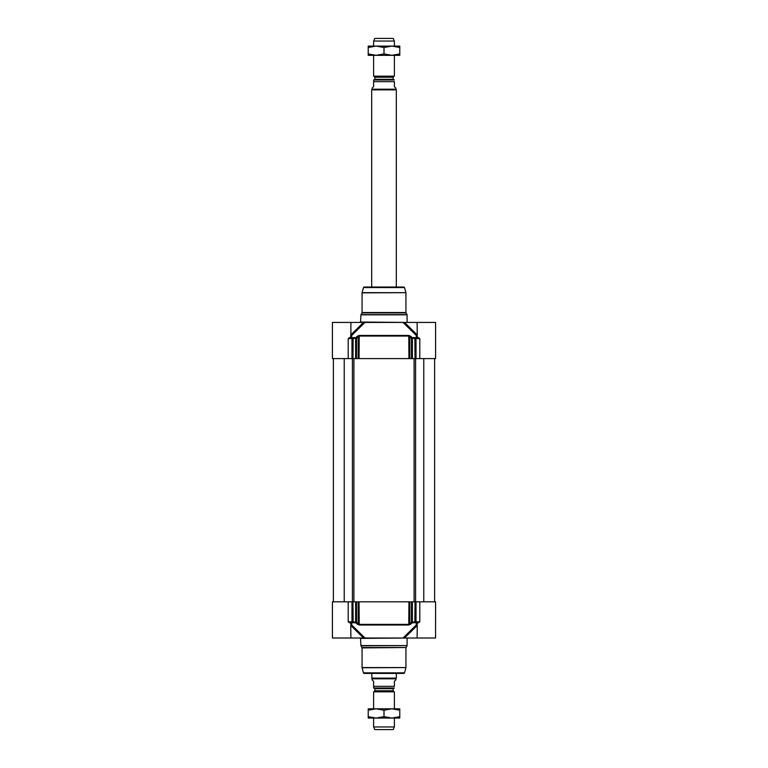 <?xml version="1.0" encoding="UTF-8"?>
<svg xmlns="http://www.w3.org/2000/svg" width="768" height="768" viewBox="0 0 768 768"><rect width="100%" height="100%" fill="white"/><g stroke="black" fill="none" stroke-linecap="round" stroke-linejoin="round"><path stroke-width="1.15" d="M368.218 708.816L399.782 708.816L399.782 710.227L391.891 708.816L384 710.227L376.109 708.816L368.218 710.227L368.218 708.816M399.782 718.051L368.218 718.051L368.218 716.65L376.109 718.051L384 716.65L391.891 718.051L399.782 716.65L399.782 718.051M368.218 710.227L368.218 716.65M384 710.227L384 716.65M399.782 710.227L399.782 716.65M368.218 46.099L399.782 46.099L399.782 47.51L391.891 46.099L384 47.51L376.109 46.099L368.218 47.51L368.218 46.099M399.782 55.334L368.218 55.334L368.218 53.923L376.109 55.334L384 53.923L391.891 55.334L399.782 53.923L399.782 55.334M368.218 47.51L368.218 53.923M384 47.51L384 53.923M399.782 47.51L399.782 53.923M374.227 79.968A0.614 0.614 0 0 0 374.842 79.344L374.842 77.242A0.614 0.614 0 0 0 374.534 76.704L373.613 76.176L394.387 76.176L394.387 55.334M394.387 79.968L373.766 79.968A1.69 1.69 0 0 0 373.613 79.968L373.613 86.659L372.067 88.205L372.067 89.203L395.933 89.203L395.933 88.205L394.387 86.659L394.387 81.658C394.387 79.104 394.387 79.104 394.387 81.658C394.387 79.104 394.387 79.104 394.387 81.658L373.613 81.658L373.613 79.968M372.067 89.203L371.683 89.866L396.317 89.866L396.317 287.021M371.683 89.866L371.683 287.021M394.387 41.04L393.158 38.4L374.842 38.4L373.613 41.04L394.387 41.04L394.387 46.099M373.613 41.04L373.613 46.099M373.613 55.334L373.613 76.176M374.842 690.758L374.842 688.656L393.158 688.656L393.158 690.758L374.842 690.758A0.614 0.614 0 0 1 374.534 691.296L393.466 691.296L394.387 691.824L373.613 691.824L374.534 691.296M374.227 688.032A0.614 0.614 0 0 1 374.842 688.656M373.613 688.032L373.613 686.342L373.613 688.032A1.69 1.69 0 0 0 373.766 688.032L394.387 688.032M372.067 678.797L372.067 679.795L373.613 681.341L373.613 686.342L394.387 686.342L394.387 681.341L395.933 679.795L395.933 678.797L372.067 678.797L371.683 673.411M394.387 686.342C394.387 688.896 394.387 688.896 394.387 686.342C394.387 688.896 394.387 688.896 394.387 686.342M396.317 673.411L396.317 678.134L371.683 678.134M394.387 718.051L394.387 726.96L373.613 726.96L373.613 718.051M373.613 708.816L373.613 691.824M394.387 726.96L393.158 729.6L374.842 729.6L373.613 726.96M416.016 601.824L419.798 601.824L419.798 621.84L416.573 622.608A0.768 0.749 -90 0 1 417.331 623.376L419.798 621.84L416.016 621.84L416.016 601.824L411.485 601.824L411.485 622.214A1214.89 930.662 90 0 1 409.805 623.664L408.941 624.374L359.059 624.374L358.195 623.664L357.475 624.298L359.222 624.998L408.778 624.998L410.525 624.298A1186.262 938.39 -95.6 0 0 412.214 622.838L411.485 622.214L412.387 622.214L412.387 601.824M417.101 624.566L417.264 623.376L416.294 622.608L416.285 624.979L403.066 638.006L364.934 638.006L351.715 624.979L350.899 625.594L363.494 638.006L332.429 638.006L332.429 601.824L348.202 601.824L348.202 621.84L350.669 623.376A0.768 0.749 90 0 1 351.427 622.608L352.08 622.55A1.651 0.787 -157.8 0 0 352.195 622.608L355.786 622.838A1186.262 938.39 95.6 0 0 357.475 624.298M417.254 625.267L417.101 638.006L404.506 638.006L417.11 625.603L416.285 624.979A0.768 0.691 -26.2 0 1 417.101 625.066M419.798 601.824L435.571 601.824L435.571 623.184M435.542 622.368L435.571 638.006L417.101 638.006M435.571 615.744L435.571 623.376M356.515 601.824L358.195 601.824L358.195 623.664A1214.89 930.662 -90 0 1 356.515 622.214L356.515 601.824L348.202 601.824M355.613 601.824L355.613 622.214L352.349 621.84L352.08 622.55M359.222 624.998L359.059 601.824L358.195 601.824M359.059 601.824L408.941 601.824L408.778 624.998M410.525 624.298L409.805 623.664L409.805 601.824L408.941 601.824M409.805 601.824L411.485 601.824M415.651 621.84L412.387 622.214L412.214 622.838L415.805 622.608A1.651 0.787 157.8 0 0 415.92 622.55L416.016 621.84A0.768 0.547 90 0 0 416.554 622.608L416.573 622.608M350.669 623.376L351.706 622.608L351.715 624.979A0.768 0.691 26.2 0 0 350.899 625.066M356.515 622.214L355.786 622.838L355.613 622.214L356.515 622.214M415.92 622.55L416.554 622.608M403.066 638.006L404.506 638.006M351.427 622.608L348.202 621.84L351.984 621.84L351.984 601.824M350.736 623.376L350.899 624.586M363.494 638.006L364.934 638.006M363.446 672.845L404.554 672.845L403.805 673.411L364.195 673.411A0.768 0.768 0 0 1 363.446 672.845L362.093 667.766A0.768 0.768 0 0 1 362.064 667.565L362.064 647.904A0.768 0.768 0 0 0 361.958 647.52L360.912 645.6L360.528 638.006M351.984 358.598L348.202 358.598L348.202 338.582L351.427 337.814A0.768 0.749 90 0 1 350.669 337.046L348.202 338.582L351.984 338.582L351.984 358.598L356.515 358.598L356.515 338.218A1214.89 930.662 -90 0 1 358.195 336.758L359.059 336.058L408.941 336.058L409.805 336.758L410.525 336.134L408.778 335.424L359.222 335.424L357.475 336.134A1186.262 938.39 84.4 0 0 355.786 337.584L356.515 338.218L355.613 338.218L355.613 358.598M350.899 335.856L350.899 322.426L363.494 322.426L350.89 334.819M417.11 334.819L404.506 322.426L435.571 322.426L435.571 343.546M408.778 335.424L408.941 358.598L409.805 358.598L409.805 336.758A1214.89 930.662 90 0 1 411.485 338.218L411.485 358.598L435.571 358.598L435.571 337.238M352.349 338.582L355.613 338.218L355.786 337.584L352.195 337.814A1.651 0.787 -22.2 0 0 352.08 337.872L351.984 338.582A0.768 0.547 -90 0 0 351.446 337.814L351.427 337.814M357.475 336.134L358.195 336.758L358.195 358.598L356.515 358.598M408.941 358.598L359.059 358.598L359.222 335.424M358.195 358.598L359.059 358.598M411.485 358.598L409.805 358.598M412.387 358.598L412.387 338.218L415.651 338.582L415.92 337.872A1.651 0.787 22.2 0 0 415.805 337.814L412.214 337.584A1186.262 938.39 -84.4 0 0 410.525 336.134M417.331 337.046A0.768 0.749 -90 0 1 416.573 337.814L419.798 338.582L417.331 337.046L416.294 337.814L416.285 335.453A0.768 0.691 -153.8 0 0 417.101 335.357M416.573 337.814L415.92 337.872M411.485 338.218L412.214 337.584L412.387 338.218L411.485 338.218M352.08 337.872L351.446 337.814M350.899 322.426L332.429 322.426L332.429 358.598L348.202 358.598M350.746 335.165L350.736 337.046L351.533 337.814M351.706 337.814L351.715 335.453L364.934 322.426L403.066 322.426L416.285 335.453L417.101 334.838M364.934 322.426L363.494 322.426M350.899 335.357A0.768 0.691 153.8 0 0 351.715 335.453L350.899 334.838M419.798 358.598L419.798 338.582L416.016 338.582L416.016 358.598M417.264 337.046L417.101 335.846M404.506 322.426L403.066 322.426M360.96 314.64L361.958 312.902L406.042 312.902L407.04 314.64L360.96 314.64L360.528 322.426M403.805 287.021L364.195 287.021A0.768 0.768 0 0 0 363.446 287.587L404.554 287.587L403.805 287.021M404.554 287.587L405.907 292.666L362.093 292.666L363.446 287.587M362.093 292.666A0.768 0.768 0 0 0 362.064 292.867L362.064 312.518A0.768 0.768 0 0 1 361.958 312.902M344.227 358.598L344.227 601.824M352.416 358.598L352.416 601.824M353.914 358.598L353.914 601.824M414.086 358.598L414.086 601.824M415.584 358.598L415.584 601.824M423.773 358.598L423.773 601.824M374.842 77.242L393.158 77.242L393.466 76.704L374.534 76.704M393.158 77.242L393.158 79.344L374.842 79.344M415.027 601.824L414.845 622.838M352.349 621.84L351.984 621.84A0.768 0.547 -90 0 1 351.446 622.608M353.155 622.838L352.973 601.824M360.912 638.39L407.472 638.006M407.088 638.39L407.088 645.6L360.912 645.6M360.96 645.792L407.088 645.6M362.093 667.766L405.936 667.565L362.064 667.565M362.064 647.904L406.042 647.52L361.958 647.52M352.973 358.598L353.155 337.584M414.845 337.584L415.027 358.598M415.651 338.582L416.016 338.582A0.768 0.547 90 0 1 416.554 337.814M407.472 322.426L360.912 322.042M360.912 314.832L407.088 314.832L407.088 322.042M362.064 292.867L405.907 292.666M405.936 292.867L405.936 312.518L362.064 312.518M333.389 358.598L333.389 601.824M434.611 358.598L434.611 601.824M393.466 76.704L394.387 76.176M393.158 79.344L393.773 79.968M395.933 89.203L396.317 89.866M393.158 690.758L393.466 691.296M393.158 688.656L393.773 688.032M395.933 678.797L396.317 678.134M394.387 691.824L394.387 708.816M350.746 625.267L350.899 638.006M404.554 672.845L405.907 667.766M406.042 647.52L407.04 645.792M405.936 647.904L405.936 667.565M417.254 335.165L417.101 322.426"/></g></svg>
